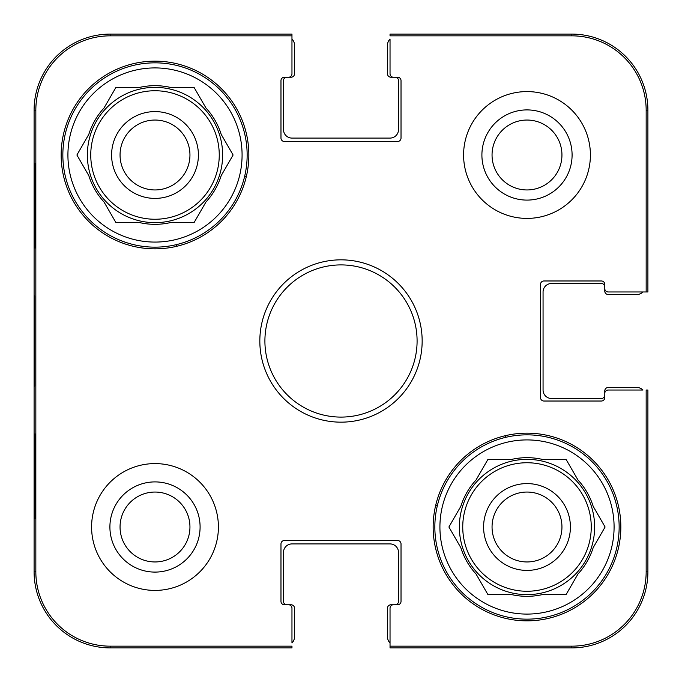 <?xml version="1.0" encoding="UTF-8"?>
<svg xmlns="http://www.w3.org/2000/svg" width="682" height="682" viewBox="0 0 682 682"><rect width="100%" height="100%" fill="white"/><g stroke="black" fill="none" stroke-linecap="round" stroke-linejoin="round"><path stroke-width="1.02" d="M492.046 155.002A34.953 34.953 0 0 1 544.475 124.729A34.953 34.953 0 0 1 544.475 185.265A34.953 34.953 0 0 1 492.046 155.002M120.049 526.998A34.953 34.953 0 0 1 172.478 496.735A34.953 34.953 0 0 1 172.478 557.271A34.953 34.953 0 0 1 120.049 526.998M561.951 526.998A34.953 34.953 0 0 1 509.522 557.271A34.953 34.953 0 0 1 509.522 496.735A34.953 34.953 0 0 1 561.951 526.998M189.954 155.002A34.953 34.953 0 0 1 137.525 185.265A34.953 34.953 0 0 1 137.525 124.729A34.953 34.953 0 0 1 189.954 155.002M571.806 35.839A74.347 74.347 0 0 1 646.161 110.194L646.161 291.964L647.9 291.964L647.9 110.194A76.094 76.094 0 0 0 571.806 34.1L390.036 34.1L390.036 35.839L571.806 35.839L571.806 34.1M35.839 110.194A74.347 74.347 0 0 1 110.194 35.839L291.964 35.839L291.964 34.1L110.194 34.1A76.094 76.094 0 0 0 34.1 110.194L34.1 571.806A76.094 76.094 0 0 0 110.194 647.9L291.964 647.9L291.964 646.161L110.194 646.161A74.347 74.347 0 0 1 35.839 571.806L35.839 110.194L34.1 110.194M646.161 571.806A74.347 74.347 0 0 1 571.806 646.161L390.036 646.161L390.036 647.9L571.806 647.9A76.094 76.094 0 0 0 647.9 571.806L647.9 390.036L646.161 390.036L646.161 571.806L647.9 571.806M390.036 642.947A8.457 8.457 0 0 1 387.504 636.911L387.504 608.165A3.384 3.384 0 0 1 390.88 604.781L395.108 604.781A3.384 3.384 0 0 0 398.493 601.396L398.493 552.36A8.457 8.457 0 0 0 390.036 543.912L291.964 543.912A8.457 8.457 0 0 0 283.507 552.36L283.507 601.396A3.384 3.384 0 0 0 286.892 604.781L291.12 604.781A3.384 3.384 0 0 1 294.496 608.165L294.496 636.911A8.457 8.457 0 0 1 291.964 642.947L291.964 608.165A3.384 3.384 0 0 0 288.58 604.781L284.351 604.781A3.384 3.384 0 0 1 280.975 601.396L280.975 543.912A3.384 3.384 0 0 1 284.351 540.528L397.649 540.528A3.384 3.384 0 0 1 401.025 543.912L401.025 601.396A3.384 3.384 0 0 1 397.649 604.781L393.42 604.781A3.384 3.384 0 0 0 390.036 608.165L390.036 646.161M291.964 39.053A8.457 8.457 0 0 1 294.496 45.089L294.496 73.835A3.384 3.384 0 0 1 291.12 77.219L286.892 77.219A3.384 3.384 0 0 0 283.507 80.604L283.507 129.64A8.457 8.457 0 0 0 291.964 138.088L390.036 138.088A8.457 8.457 0 0 0 398.493 129.64L398.493 80.604A3.384 3.384 0 0 0 395.108 77.219L390.88 77.219A3.384 3.384 0 0 1 387.504 73.835L387.504 45.089A8.457 8.457 0 0 1 390.036 39.053L390.036 73.835A3.384 3.384 0 0 0 393.42 77.219L397.649 77.219A3.384 3.384 0 0 1 401.025 80.604L401.025 138.088A3.384 3.384 0 0 1 397.649 141.472L284.351 141.472A3.384 3.384 0 0 1 280.975 138.088L280.975 80.604A3.384 3.384 0 0 1 284.351 77.219L288.58 77.219A3.384 3.384 0 0 0 291.964 73.835L291.964 35.839M642.947 291.964A8.457 8.457 0 0 1 636.911 294.496L608.165 294.496A3.384 3.384 0 0 1 604.781 291.12L604.781 286.892A3.384 3.384 0 0 0 601.396 283.507L551.516 283.507A8.457 8.457 0 0 0 543.06 291.964L543.06 390.036A8.457 8.457 0 0 0 551.516 398.493L601.396 398.493A3.384 3.384 0 0 0 604.781 395.108L604.781 390.88A3.384 3.384 0 0 1 608.165 387.504L636.911 387.504A8.457 8.457 0 0 1 642.947 390.036L608.165 390.036A3.384 3.384 0 0 0 604.781 393.42L604.781 397.649A3.384 3.384 0 0 1 601.396 401.025L543.912 401.025A3.384 3.384 0 0 1 540.528 397.649L540.528 284.351A3.384 3.384 0 0 1 543.912 280.975L601.396 280.975A3.384 3.384 0 0 1 604.781 284.351L604.781 288.58A3.384 3.384 0 0 0 608.165 291.964L646.161 291.964M218.411 526.998A63.409 63.409 0 0 1 123.297 581.917A63.409 63.409 0 0 1 123.297 472.089A63.409 63.409 0 0 1 218.411 526.998M590.407 155.002A63.409 63.409 0 0 1 495.294 209.911A63.409 63.409 0 0 1 495.294 100.084A63.409 63.409 0 0 1 590.407 155.002M620.842 526.998A93.843 93.843 0 0 1 480.077 608.276A93.843 93.843 0 0 1 480.077 445.73A93.843 93.843 0 0 1 620.842 526.998M248.845 155.002A93.843 93.843 0 0 1 108.08 236.27A93.843 93.843 0 0 1 108.08 73.724A93.843 93.843 0 0 1 248.845 155.002M259.833 341A81.167 81.167 0 0 0 381.579 411.289A81.167 81.167 0 0 0 381.579 270.711A81.167 81.167 0 0 0 259.833 341M264.906 341A76.094 76.094 0 0 1 379.047 275.102A76.094 76.094 0 0 1 379.047 406.898A76.094 76.094 0 0 1 264.906 341M481.901 155.002A45.097 45.097 0 0 0 549.547 194.055A45.097 45.097 0 0 0 549.547 115.949A45.097 45.097 0 0 0 481.901 155.002M109.904 526.998A45.097 45.097 0 0 0 177.55 566.051A45.097 45.097 0 0 0 177.55 487.945A45.097 45.097 0 0 0 109.904 526.998M35.14 248.001L34.697 248.001L34.697 163.458L35.14 163.458L35.14 248.001L34.697 248.001M35.14 518.542L34.697 518.542L34.697 433.999L35.14 433.999L35.14 518.542L34.697 518.542M34.33 340.983L34.731 386.225L34.722 295.835L34.33 340.983M34.697 433.999L35.14 433.999M34.697 163.458L35.14 163.458M434.843 526.998A92.155 92.155 0 0 1 573.076 447.196A92.155 92.155 0 0 1 573.076 606.809A92.155 92.155 0 0 1 434.843 526.998M439.916 526.998A87.083 87.083 0 0 1 570.544 451.586A87.083 87.083 0 0 1 570.544 602.419A87.083 87.083 0 0 1 439.916 526.998M460.819 506.359A69.325 69.325 0 0 1 476.036 480L487.954 459.361L511.781 459.361A69.325 69.325 0 0 1 542.216 459.361L566.051 459.361L577.969 480A69.325 69.325 0 0 1 593.187 506.359L605.096 526.998L593.187 547.637A69.325 69.325 0 0 1 577.969 573.997L566.051 594.636L542.216 594.636A69.325 69.325 0 0 1 511.781 594.636L487.954 594.636L476.036 573.997A69.325 69.325 0 0 1 460.819 547.637L448.901 526.998L460.819 506.359M459.361 526.998A67.637 67.637 0 0 1 560.817 468.423A67.637 67.637 0 0 1 560.817 585.574A67.637 67.637 0 0 1 459.361 526.998M570.408 526.998A43.409 43.409 0 0 0 505.294 489.412A43.409 43.409 0 0 0 505.294 564.594A43.409 43.409 0 0 0 570.408 526.998M62.846 155.002A92.155 92.155 0 0 1 201.079 75.191A92.155 92.155 0 0 1 201.079 234.804A92.155 92.155 0 0 1 62.846 155.002M67.919 155.002A87.083 87.083 0 0 1 198.539 79.581A87.083 87.083 0 0 1 198.539 230.414A87.083 87.083 0 0 1 67.919 155.002M88.813 134.363A69.325 69.325 0 0 1 104.031 108.003L115.949 87.364L139.784 87.364A69.325 69.325 0 0 1 170.219 87.364L194.046 87.364L205.964 108.003A69.325 69.325 0 0 1 221.181 134.363L233.099 155.002L221.181 175.641A69.325 69.325 0 0 1 205.964 202L194.046 222.639L170.219 222.639A69.325 69.325 0 0 1 139.784 222.639L115.949 222.639L104.031 202A69.325 69.325 0 0 1 88.813 175.641L76.904 155.002L88.813 134.363M87.364 155.002A67.637 67.637 0 0 1 188.82 96.426A67.637 67.637 0 0 1 188.82 213.577A67.637 67.637 0 0 1 87.364 155.002M198.402 155.002A43.409 43.409 0 0 0 133.297 117.406A43.409 43.409 0 0 0 133.297 192.588A43.409 43.409 0 0 0 198.402 155.002M175.913 246.483A190.227 190.227 0 0 1 177.081 244.471M244.471 177.081A190.227 190.227 0 0 1 246.483 175.913M437.529 504.919A190.227 190.227 0 0 1 435.517 506.087M506.087 435.517A190.227 190.227 0 0 1 504.919 437.529M647.9 110.194L646.161 110.194M110.194 34.1L110.194 35.839M34.1 571.806L35.839 571.806M110.194 647.9L110.194 646.161M571.806 647.9L571.806 646.161M462.746 526.998A64.253 64.253 0 0 1 559.129 471.356A64.253 64.253 0 0 1 559.129 582.65A64.253 64.253 0 0 1 462.746 526.998M90.749 155.002A64.253 64.253 0 0 1 187.124 99.35A64.253 64.253 0 0 1 187.124 210.644A64.253 64.253 0 0 1 90.749 155.002"/></g></svg>
